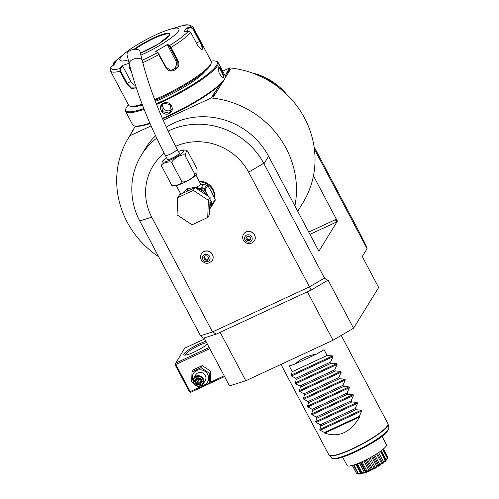 <?xml version="1.0" encoding="UTF-8"?>
<svg xmlns="http://www.w3.org/2000/svg" width="499" height="499" viewBox="0 0 499 499"><rect width="100%" height="100%" fill="white"/><g stroke="black" fill="none" stroke-linecap="round" stroke-linejoin="round"><path stroke-width="0.75" d="M382.003 436.269L386.451 444.678A22.268 3.886 -27.9 0 1 362.91 461.357A22.268 3.886 152.1 0 1 347.098 465.511L342.645 457.109M383.026 449.318L387.567 458.176A17.633 3.081 152.1 0 1 387.53 458.238C385.415 461.488 384.785 462.174 385.627 460.29A17.633 3.081 152.1 0 1 385.521 460.377C383.344 463.434 382.19 464.307 382.066 463.01A17.633 3.081 152.1 0 1 381.916 463.116C380.026 465.798 378.491 466.758 377.319 466.016A17.633 3.081 152.1 0 1 377.132 466.122C375.866 468.293 374.138 469.235 371.948 468.935L372.248 468.461L367.339 459.186M371.948 468.935A17.633 3.081 152.1 0 1 371.755 469.035L370.108 470.788L366.609 471.424L366.884 470.994L362 461.775M366.884 470.994L369.023 470.626L371.187 468.998L371.755 469.035M371.187 468.998L366.278 459.729M372.248 468.461L374.019 468.156L368.848 458.394M374.019 468.156L375.223 467.501L370.058 457.745M375.223 467.501L376.583 466.103L371.68 456.841M377.319 466.016L377.587 465.517L372.691 456.267M376.583 466.103L377.132 466.122M377.587 465.517L378.822 465.399L373.676 455.687M378.822 465.399L379.895 464.725L374.761 455.038M379.895 464.725L381.436 463.091L376.577 453.909M382.066 463.01L382.265 462.523L377.419 453.373M381.436 463.091L381.916 463.116M382.858 462.692L382.265 462.523L382.858 462.692L383.662 462.074L378.629 452.568M383.662 462.074L385.159 460.321L380.4 451.333M385.396 460.951L385.708 459.841L380.98 450.909L385.715 459.791M385.159 460.321L385.521 460.377M385.633 460.352L386.076 459.872L381.236 450.722M386.076 459.872L387.299 458.119L382.758 449.537M387.299 458.119L386.083 460.409L370.158 470.813L360.315 474.05L358.425 473.994A17.633 3.081 152.1 0 0 358.519 473.988L353.966 464.949M387.261 457.327L387.604 456.766L383.463 448.944M387.604 456.766L387.386 457.552M358.27 473.882L356.741 473.751A17.633 3.081 152.1 0 1 356.716 473.726L352.306 465.442M356.741 473.751L352.375 465.424M356.685 473.551L358.6 473.726M358.425 473.994L353.504 465.093M358.6 473.707L360.814 473.588L355.893 464.288M360.814 473.588L361.582 473.414L356.567 464.039M361.582 473.414L361.345 473.064L361.8 473.227C363.49 473.738 362.393 473.988 358.519 473.988M366.609 471.424A17.633 3.081 152.1 0 1 366.428 471.499C367.071 472.522 365.574 473.077 361.95 473.177L362.143 472.815L357.34 463.746M362.143 472.815L364.438 472.516L359.361 462.929M364.438 472.516L365.48 472.123L360.378 462.492M365.48 472.123L365.892 471.412L361.02 462.211M365.892 471.412L366.428 471.499M369.023 470.626L363.871 460.908M370.214 470.07L365.062 460.334M361.706 410.964L320.227 430.244L324.475 432.527L359.361 416.316L361.706 410.964L361.27 410.141L355.868 409.723L355.257 408.562L357.602 403.211L316.123 422.491L315.686 421.667L316.884 418.187L351.764 401.969L357.165 402.394L357.602 403.211M316.291 354.171C307.459 355.668 300.504 358.9 295.42 363.871L316.291 354.171A33.396 5.832 152.1 0 0 324.069 349.662L327.144 355.469L332.546 355.893L332.983 356.71L330.637 362.062L331.249 363.222L336.65 363.64L337.087 364.463L334.742 369.815L335.353 370.969L340.755 371.393L341.185 372.21L338.84 377.562L339.457 378.722L344.859 379.14L345.289 379.964L342.944 385.315L343.561 386.469L348.957 386.893L349.394 387.711L347.048 393.062L347.66 394.222L353.061 394.64L353.498 395.464L351.153 400.816L351.764 401.969M295.42 363.871A33.396 5.832 152.1 0 1 289.183 365.873L292.264 371.686L291.067 375.167L291.503 375.99L295.751 378.279L296.362 379.433L295.171 382.92L295.608 383.743L299.855 386.026L300.467 387.187L299.275 390.667L299.706 391.49L303.96 393.78L304.571 394.934L303.38 398.42L303.81 399.244L308.064 401.527L308.675 402.687L307.478 406.167L307.914 406.991L312.168 409.28L312.779 410.434L311.582 413.921L312.018 414.744L316.266 417.027L316.884 418.187M320.227 430.244L319.79 429.421L320.988 425.934L320.37 424.774L316.123 422.491M324.475 432.527L324.78 433.107C338.946 437.86 350.572 432.458 359.667 416.89L359.361 416.316M314.407 149.22L367.071 248.683L362.249 256.498L378.66 287.499L353.535 328.23L333.008 340.224L245.795 380.756L229.503 385.877L204.116 337.929M323.57 278.623L324.699 277.762L325.148 278.604L323.57 278.623L309.38 286.913L212.48 331.947L216.341 334.087L203.417 338.154L200.785 335.627M164.215 153.23A55.663 52.538 -148.3 0 0 151.727 217.202L212.48 331.947L200.473 335.721L139.695 220.92A71.251 67.246 31.7 0 1 141.323 155.183A71.251 67.246 31.7 0 1 156.686 138.148M324.506 278.074L263.721 163.273L248.627 172.167A55.663 52.538 -148.3 0 0 175.654 146.276M168.119 131.075A71.251 67.246 31.7 0 1 263.721 163.273M297.71 211.252L302.824 202.956A91.286 86.159 -148.3 0 0 313.441 175.873L337.411 221.144L318.867 251.209L268.605 156.274A71.251 67.246 -148.3 0 0 166.292 127.17M155.526 135.691A71.251 67.246 -148.3 0 0 145.945 147.692L141.323 155.183M325.148 278.604L327.45 280.507L311.164 290.019L307.359 291.784L333.008 340.224M353.535 328.23L327.893 279.796L327.45 280.507M311.164 290.019L248.627 172.167M214.533 197.666A14.471 13.66 -148.3 0 0 213.004 189.264A14.471 13.66 -148.3 0 0 199.188 181.237M254.403 240.824A6.344 5.988 -148.3 0 0 254.446 240.761A6.344 5.988 -148.3 0 0 254.565 234.861A6.344 5.988 -148.3 0 0 249.169 231.355A6.344 5.988 -148.3 0 0 243.643 234.1A6.344 5.988 -148.3 0 0 243.606 234.162M212.3 260.391A6.344 5.988 -148.3 0 0 212.337 260.328A6.344 5.988 -148.3 0 0 212.455 254.434A6.344 5.988 -148.3 0 0 207.06 250.928A6.344 5.988 -148.3 0 0 201.534 253.667A6.344 5.988 -148.3 0 0 201.496 253.729M201.116 336.245L201.216 335.49M216.341 334.087L307.359 291.784M245.795 380.756L220.153 332.322M214.501 198.19A15.138 14.29 31.7 0 0 212.811 190.244A15.138 14.29 -148.3 0 0 199.519 181.854M181.904 193.693L186.994 188.772L197.136 186.95L200.96 184.574M196.862 174.226C193.706 177.382 189.221 180.295 183.414 182.965C175.885 186.033 175.81 186.164 172.373 185.472L171.138 184.112C170.621 188.104 185.428 183.451 181.43 180.875C181.592 182.646 184.306 182.229 189.576 179.634C194.08 176.415 195.689 174.307 194.398 173.303L196.862 174.226L197.074 168.961L187.836 151.528L186.607 150.162L185.16 155.863C185.004 154.097 182.285 154.509 177.002 157.116C172.504 160.329 170.901 162.437 172.199 163.441C172.723 159.443 157.909 164.102 161.907 166.672L162.113 161.408L166.572 157.703M194.398 173.303L185.16 155.863M181.43 180.875L172.199 163.441M171.138 184.112L161.907 166.672M179.097 152.8A6.905 1.204 152.1 0 1 179.434 152.962A6.905 1.204 152.1 0 1 179.341 153.399A6.905 1.204 152.1 0 1 173.016 157.709A6.905 1.204 152.1 0 1 167.234 159.424A6.905 1.204 152.1 0 1 167.29 159.05M130.513 50.368A6.68 3.63 -14 0 1 139.994 51.534L142.252 60.597A6.68 3.63 -14 0 0 132.778 59.437A6.68 3.63 -14 0 0 129.291 63.835L127.033 54.771A6.68 3.63 -14 0 1 130.513 50.368M204.234 188.847L198.377 188.728C203.343 187.58 204.272 186.077 201.153 184.231L206.549 185.085L204.234 188.847L204.166 190.238L197.224 188.953L196.194 187.106L197.024 188.859M210.123 197.485L209.468 214.689L207.727 217.502L192.065 224.787L177.051 214.863L177.706 197.66L179.44 194.841L195.109 187.562L210.123 197.485L208.382 200.299L207.727 217.502M177.706 197.66L193.369 190.381L195.109 187.562M193.369 190.381L208.382 200.299M209.68 209.087L212.418 204.977A17.147 16.18 -148.3 0 0 212.462 203.823L215.163 199.438A17.147 16.18 31.7 0 1 215.119 200.592L212.418 204.977M211.302 206.648A16.255 15.338 -148.3 0 0 211.476 201.964L210.042 199.488M212.537 194.136A15.138 14.29 -148.3 0 0 211.651 192.127L207.734 185.472L205.07 189.788L206.031 191.678A16.255 15.338 -148.3 0 0 204.166 190.238L205.32 190.337M210.372 190.1A15.138 14.29 -148.3 0 1 211.651 192.127L215.163 199.438M211.476 201.964L212.462 203.823M208.139 196.176L206.031 191.678M204.322 189.065L205.07 189.788M197.267 188.859L198.377 188.728A2.227 1.366 78.5 0 1 197.136 186.95M200.149 183.969L200.779 184.237M206.792 185.06L207.734 185.472M200.692 184.069L202.507 184.493M245.046 240.025A3.861 3.643 31.7 0 1 246.625 235.104A3.861 3.643 31.7 0 1 251.764 236.9A3.861 3.643 -148.3 0 1 250.186 241.822A3.861 3.643 -148.3 0 1 245.046 240.025M249.587 240.699L250.935 238.678L249.749 236.445L247.223 236.227L245.876 238.248L247.061 240.481L249.587 240.699L250.167 239.757L247.641 239.545L246.475 237.343M250.916 238.641L250.167 239.757M247.061 240.481L247.641 239.545M202.937 259.592A3.861 3.643 31.7 0 1 204.521 254.671A3.861 3.643 31.7 0 1 209.661 256.474A3.861 3.643 -148.3 0 1 208.077 261.395A3.861 3.643 -148.3 0 1 202.937 259.592M207.484 260.272L208.825 258.251L207.646 256.012L205.114 255.794L203.767 257.815L204.952 260.054L207.484 260.272L208.064 259.33L205.532 259.112L204.365 256.916M208.807 258.214L208.064 259.33M204.952 260.054L205.532 259.112M294.897 205.937A91.286 86.159 -148.3 0 0 211.22 97.96L163.192 120.284M151.072 125.916L129.734 135.834A91.286 86.159 -148.3 0 0 128.892 137.169A91.286 86.159 -148.3 0 0 158.626 256.679M129.734 135.834L132.472 130.881A9.019 1.572 152.1 0 1 133.058 130.445L131.293 133.302A9.019 1.572 152.1 0 1 131 133.27M222.51 82.229L213.641 96.606L212.218 96.344L211.22 97.96M313.441 175.873A91.286 86.159 -148.3 0 0 229.765 67.895L228.767 69.511L230.313 69.573L225.043 78.125M337.411 221.144L335.422 219.66A2.227 0.624 -114.9 0 1 336.058 222.223L337.249 221.225M229.765 67.895L222.704 71.176M219.192 85.541L214.838 92.602L214.938 93.768L212.218 96.344M130.732 134.219L130.289 134.418M132.472 130.881L135.372 126.178M229.209 69.311L228.498 70.459L228.598 71.625L227.026 72.848A9.019 1.572 152.1 0 1 226.44 73.284L228.205 70.428A9.019 1.572 152.1 0 1 228.498 70.459M227.026 72.848L225.174 75.842M214.926 93.812L214.545 92.571A9.019 1.572 152.1 0 1 214.838 92.602M214.545 92.571L212.78 95.434A9.019 1.572 152.1 0 0 213.366 94.991M212.655 96.139L213.641 96.606M228.579 71.669L228.205 70.428M133.058 130.445L131.293 133.302M162.562 118.849A51.653 9.019 -27.9 0 0 170.271 115.425A51.653 9.019 -27.9 0 0 224.912 78.524L225.192 77.651A52.326 9.138 -27.9 0 0 225.168 75.829L218.094 62.462A52.326 9.138 -27.9 0 0 216.597 61.421L215.724 61.165A51.653 9.019 -27.9 0 0 211.071 61.096M128.424 104.852A51.653 9.019 -27.9 0 0 125.867 108.738L125.586 109.612A52.326 9.138 -27.9 0 0 125.611 111.427L132.684 124.8A52.326 9.138 -27.9 0 0 134.181 125.842L135.054 126.097A51.653 9.019 -27.9 0 0 150.056 123.59M162.35 118.369A52.326 9.138 -27.9 0 0 169.847 115.032A52.326 9.138 -27.9 0 0 225.192 77.651M163.541 103.118C170.259 99.538 176.122 110.61 169.08 113.579C162.499 116.947 156.63 105.869 163.541 103.118L170.39 104.628L171.145 111.121L168.955 113.067L162.499 111.639L161.67 105.277L163.822 103.38M156.567 104.447A52.326 9.138 -27.9 0 0 162.774 101.665A52.326 9.138 -27.9 0 0 218.094 62.462M223.702 77.694L222.673 77.856L219.042 73.197L218.163 67.234C219.036 64.889 224.893 75.967 223.702 77.694L222.398 77.719M125.611 111.427A52.326 9.138 -27.9 0 0 144.13 109.318M134.181 125.842A52.326 9.138 -27.9 0 0 149.856 123.141M125.867 108.738A51.653 9.019 -27.9 0 0 143.837 108.564M156.281 103.717A51.653 9.019 -27.9 0 0 162.58 100.898A51.653 9.019 -27.9 0 0 215.724 61.165M204.927 71.369A38.959 6.805 152.1 0 1 155.37 101.372M142.564 105.295A38.959 6.805 152.1 0 1 140.381 105.551M136.283 87.762L131.493 88.753L126.771 84.063L119.972 71.226A46.756 8.165 152.1 0 1 110.497 70.995L128.58 105.146A46.756 8.165 -27.9 0 0 129.908 106.075L131.374 106.505A45.646 7.972 -27.9 0 0 142.44 104.971M154.989 100.386A45.646 7.972 -27.9 0 0 210.141 65.768A45.646 7.972 -27.9 0 0 210.771 64.465L211.245 63.011A46.756 8.165 -27.9 0 0 211.22 61.383L193.144 27.239A46.756 8.165 152.1 0 1 193.281 28.406L200.08 41.236C202.151 45.029 202.993 47.698 202.6 49.239L201.265 49.413L197.579 45.284L190.786 32.447L188.354 31.237L183.931 32.017L186.408 27.994L190.836 27.22L193.281 28.406L192.807 28.724L199.606 41.56C201.559 45.116 202.363 47.605 202.001 49.027L200.997 49.282M129.908 106.075A46.756 8.165 -27.9 0 0 142.159 104.229M154.678 99.569A46.756 8.165 -27.9 0 0 210.597 64.352A46.756 8.165 -27.9 0 0 211.245 63.011M129.678 65.369L129.21 66.729L129.572 68.207L131.318 71.513M165.737 67.396L157.516 52.595L158.071 52.738L155.7 51.385L167.714 44.367L169.523 45.577L171.032 47.492L177.825 60.329C182.653 68.07 169.71 75.655 165.737 67.396L166.042 67.122L158.071 52.738M188.354 31.237A45.11 7.878 152.1 0 1 169.523 45.577L169.298 46.176L177.27 60.566L177.033 67.615L170.795 70.471L166.042 67.122M129.21 66.854L131.362 71.669M136.146 87.344L135.566 87.905L131.293 87.943L127.37 83.757L120.571 70.92L120.565 68.831L122.579 65.893L130.694 81.225A6.68 4.522 52.7 0 0 135.56 85.547M120.571 70.92L119.972 71.226L119.991 68.6L120.565 68.831M112.855 65.781L113.304 63.254L116.641 60.423L114.165 64.44L110.822 67.271L110.136 68.482L110.497 70.995M181.811 25.854L169.697 29.391A33.396 5.832 -27.9 0 0 125.455 52.813A33.396 5.832 -27.9 0 0 120.315 58.027A33.396 5.832 -27.9 0 0 128.299 59.868M181.667 25.886A45.11 7.878 152.1 0 1 190.836 27.22L190.855 27.769L192.807 28.724M142.184 60.31A45.11 7.878 152.1 0 0 157.516 52.595L155.7 51.385M110.822 67.271A45.11 7.878 152.1 0 0 119.991 68.6L122.055 65.587L129.141 63.23M140.893 55.133A33.396 5.832 -27.9 0 0 178.455 31.007A33.396 5.832 -27.9 0 0 169.697 29.391M167.714 44.367L167.533 44.997L169.298 46.176M167.533 44.997L175.648 60.329A6.68 6.4 -81.7 0 1 169.934 70.284M122.055 65.587L122.579 65.893M113.148 65.749L113.516 63.71L115.462 62.063M113.304 63.254A45.11 7.878 152.1 0 1 118.513 58.458L113.111 63.442L113.516 63.71M186.408 27.994L186.539 28.53L190.855 27.769M186.539 28.53L188.011 31.3M134.992 49.282A22.598 3.948 -27.9 0 1 156.118 37.375A22.598 3.948 -27.9 0 1 169.56 34.325A22.598 3.948 -27.9 0 0 169.292 34.069A22.598 3.948 -27.9 0 0 153.536 38.591A22.598 3.948 -27.9 0 0 135.079 49.282M171.762 109.643A5.564 5.252 31.7 0 1 170.614 110.373A5.564 5.252 -148.3 0 1 164.72 109.599A5.564 5.252 -148.3 0 1 162.699 104.085M218.163 67.234L218.188 67.602M217.982 67.802C218.724 65.606 224.201 75.96 223.109 77.488M367.071 248.683L366.004 245.602L359.055 231.667L314.064 146.7M255.95 74.401L271.562 81.693L283.357 91.305M251.839 72.842A60.554 57.148 31.7 0 1 262.206 76.197A60.554 57.148 31.7 0 1 286.594 94.28M204.64 338.915L184.742 348.165L175.149 364.064L175.791 364.476L190.156 391.603L190.025 392.158L190.861 392.258L224.581 376.583M175.473 363.197L209.193 347.522M207.372 344.079A14.471 2.526 152.1 0 1 194.641 351.826A14.471 2.526 152.1 0 1 184.206 355.082A14.471 2.526 152.1 0 1 183.988 353.878A14.471 2.526 152.1 0 1 193.026 347.098A14.471 2.526 152.1 0 1 205.912 341.316M175.791 364.476L209.805 348.67M190.156 391.603L199.831 387.105M209.549 382.59L224.163 375.797M175.149 364.064L175.018 364.613L189.377 391.74L190.025 392.158M185.248 355.132A13.361 2.333 152.1 0 1 185.466 354.396A13.361 2.333 152.1 0 1 194.473 347.766A13.361 2.333 152.1 0 1 206.58 342.588M193.462 383.007L191.653 381.666L192.028 371.836L193.294 369.784L202.245 365.624L210.821 371.293L210.453 381.124L209.187 383.176L200.236 387.336L198.558 386.363M192.963 380.463A8.277 7.816 31.7 0 1 196.955 370.395A8.277 7.816 31.7 0 1 207.671 374.381A8.277 7.816 31.7 0 1 201.39 385.665M192.028 371.836L200.978 367.676L209.555 373.346L209.187 383.176M203.174 383.943L205.201 380.656A5.564 5.252 -148.3 0 0 205.314 375.479A5.564 5.252 -148.3 0 0 200.579 372.404A5.564 5.252 -148.3 0 0 195.727 374.811L193.699 378.099A5.564 5.252 -148.3 0 0 193.593 383.276A5.564 5.252 31.7 0 0 198.328 386.351A5.564 5.252 31.7 0 0 203.174 383.943A5.564 5.252 31.7 0 0 203.28 378.772A5.564 5.252 -148.3 0 0 198.546 375.691A5.564 5.252 -148.3 0 0 193.699 378.099M200.978 367.676L202.245 365.624M209.555 373.346L210.821 371.293M202.7 379.153A5.009 4.728 31.7 0 1 200.648 385.54A5.009 4.728 31.7 0 1 193.98 383.207A5.009 4.728 -148.3 0 1 196.032 376.82A5.009 4.728 -148.3 0 1 202.7 379.153M201.677 381.298L202.226 381.51L200.411 378.074L196.525 377.743L194.454 380.843L196.275 384.28L200.161 384.617L202.226 381.51L201.677 381.298L200.168 378.435L196.924 378.155L195.203 380.737L196.718 383.6L199.956 383.881L201.665 381.317M200.411 378.074L200.161 378.435M200.161 384.617L199.956 383.881L200.904 382.353L199.151 378.373M196.275 384.28L200.062 378.448M194.454 380.843L195.203 380.737L196.905 378.18M196.525 377.743L196.924 378.155M200.579 379.265L196.144 379.209M201.633 381.255L200.904 382.353L197.66 382.072L196.182 379.271M320.988 425.934L355.868 409.723M324.78 433.107L359.667 416.89M320.37 424.774L355.257 408.562M316.266 417.027L351.153 400.816M312.779 410.434L347.66 394.222M312.168 409.28L347.048 393.062M308.675 402.687L343.561 386.469M308.064 401.527L342.944 385.315M304.571 394.934L339.457 378.722M303.96 393.78L338.84 377.562M300.467 387.187L335.353 370.969M299.855 386.026L334.742 369.815M296.362 379.433L331.249 363.222M295.751 378.279L330.637 362.062M292.264 371.686L327.144 355.469M388.259 429.552A31.35 5.477 152.1 0 1 363.066 448.09A31.35 5.477 152.1 0 1 333.569 458.506M331.623 457.926A32.429 5.664 -27.9 0 0 362.773 447.541A32.429 5.664 -27.9 0 0 388.877 427.618C387.86 435.209 369.803 444.752 353.448 452.83C347.797 455.375 343.025 457.14 339.133 458.132C335.253 459.76 330.369 457.87 331.623 457.926L328.866 454.876A33.396 5.832 -27.9 0 0 356.835 446.599A33.396 5.832 -27.9 0 0 387.455 425.741A33.396 5.832 -27.9 0 0 387.898 423.62L341.21 335.434M388.877 427.618L388.097 424.15A33.358 5.826 152.1 0 1 361.245 444.646A33.358 5.826 152.1 0 1 329.197 455.338M268.605 156.274L263.983 163.766M151.727 217.202L139.695 220.92M202.07 184.349A15.138 14.29 -148.3 0 0 200.654 184.006M166.61 157.765A12.088 2.108 -27.9 0 0 162.917 162.063A12.088 2.108 -27.9 0 0 171.238 159.593A12.088 2.108 -27.9 0 0 183.426 151.858A12.088 2.108 -27.9 0 0 178.411 151.515M167.57 159.586L165.381 155.445A6.68 1.166 -27.9 0 0 170.122 154.197A6.68 1.166 -27.9 0 0 177.182 149.195C161.183 118.637 149.538 89.103 142.252 60.597M187.705 190.998A2.227 0.624 65.1 0 0 186.994 188.772M207.908 196.026A15.138 14.29 -148.3 0 0 197.224 188.953M209.723 207.952A15.138 14.29 -148.3 0 0 209.985 201.06M254.446 240.761L254.365 240.886A6.344 5.988 -148.3 0 0 254.49 234.985A6.344 5.988 31.7 0 0 249.088 231.48A6.344 5.988 31.7 0 0 243.562 234.224L243.643 234.1M212.337 260.328L212.256 260.453A6.344 5.988 -148.3 0 0 212.381 254.559A6.344 5.988 31.7 0 0 206.985 251.053A6.344 5.988 31.7 0 0 201.459 253.791L201.534 253.667M308.731 232.066L335.422 219.66M309.948 234.362L336.058 222.223M159.243 54.291L158.938 54.559A46.756 8.165 152.1 0 1 142.783 62.693M130.345 67.92A46.756 8.165 152.1 0 1 129.572 68.207L129.484 68.12M190.786 32.447A46.756 8.165 152.1 0 1 171.032 47.492L170.471 47.729M177.825 60.329L175.648 60.329M126.771 84.063L130.694 81.225M200.08 41.236L196.4 43.051M202.6 49.239L202.001 49.027M140.4 53.162A23.048 4.023 -27.9 0 0 169.442 35.192A23.048 4.023 -27.9 0 0 158.414 35.847A23.048 4.023 -27.9 0 0 133.982 49.37M169.08 113.579L168.955 113.067M361.27 410.141L319.79 429.421M357.165 402.394L315.686 421.667M353.498 395.464L312.018 414.744M353.061 394.64L311.582 413.921M349.394 387.711L307.914 406.991M348.957 386.893L307.478 406.167M345.289 379.964L303.81 399.244M344.859 379.14L303.38 398.42M341.185 372.21L299.706 391.49M340.755 371.393L299.275 390.667M337.087 364.463L295.608 383.743M336.65 363.64L295.171 382.92M332.983 356.71L291.503 375.99M332.546 355.893L291.067 375.167M356.461 464.082L361.251 473.127M388.097 424.15L387.898 423.62M280.968 364.407L328.866 454.876M195.976 175.161L200.935 184.53M178.38 151.447L183.289 149.937L186.607 150.162M179.378 153.336L177.182 149.195M165.381 155.445C148.902 124.02 136.869 93.481 129.291 63.835M176.297 185.578L180.85 194.186M206.698 185.048L200.823 184.094M254.365 240.886C250.567 244.859 246.911 244.672 243.4 240.331C242.371 238.254 242.427 236.22 243.562 234.224M212.256 260.453C208.457 264.426 204.802 264.245 201.29 259.904C200.267 257.827 200.317 255.787 201.459 253.791M129.908 135.522L128.892 137.169M181.736 25.867C186.283 24.114 190.088 24.57 193.144 27.239M125.455 52.813L118.513 58.458M169.56 34.325L169.267 35.348L158.401 43.987L140.394 53.15M201.677 381.342L200.149 378.454L196.88 378.173"/></g></svg>
